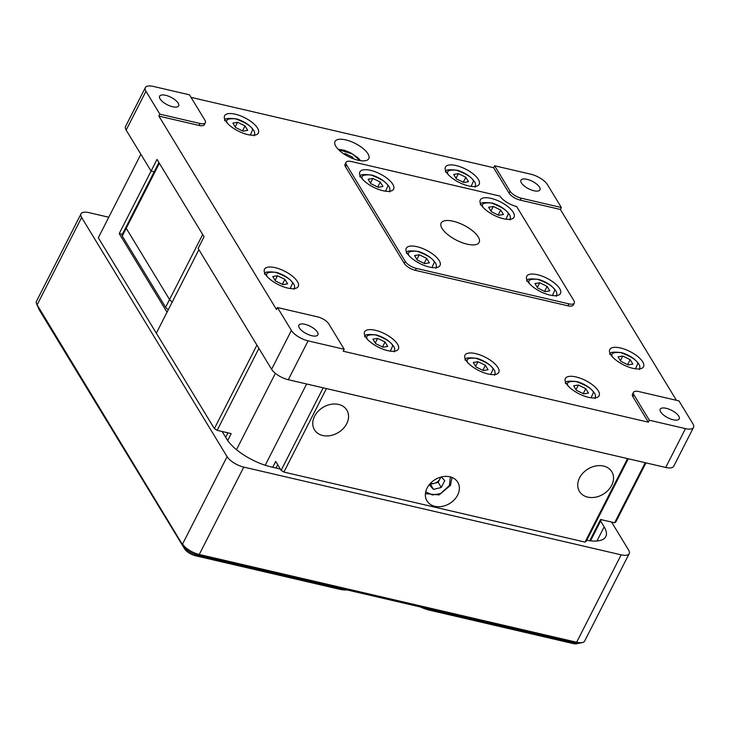 <?xml version="1.0" encoding="UTF-8"?>
<svg xmlns="http://www.w3.org/2000/svg" width="730" height="730" viewBox="0 0 730 730"><rect width="100%" height="100%" fill="white"/><g stroke="black" fill="none" stroke-linecap="round" stroke-linejoin="round"><path stroke-width="1.09" d="M257.544 128.115A18.944 7.409 -153 0 1 258.365 132.988A18.944 7.409 -153 0 1 242.953 133.125A18.944 7.409 -153 0 1 225.424 120.651A18.944 7.409 -153 0 1 224.603 115.787A18.944 7.409 -153 0 1 240.015 115.65A18.944 7.409 -153 0 1 257.544 128.115M367.957 153.793A18.944 7.409 -153 0 1 368.769 158.656A18.944 7.409 -153 0 1 353.366 158.793A18.944 7.409 -153 0 1 335.837 146.319A18.944 7.409 -153 0 1 335.015 141.456A18.944 7.409 -153 0 1 350.418 141.319A18.944 7.409 -153 0 1 367.957 153.793M478.36 179.461A18.944 7.409 -153 0 1 479.181 184.334A18.944 7.409 -153 0 1 463.769 184.462A18.944 7.409 -153 0 1 446.24 171.997A18.944 7.409 -153 0 1 445.419 167.133A18.944 7.409 -153 0 1 460.831 166.997A18.944 7.409 -153 0 1 478.36 179.461M297.438 281.588A18.944 7.409 -153 0 1 298.26 286.452A18.944 7.409 -153 0 1 282.848 286.589A18.944 7.409 -153 0 1 265.318 274.115A18.944 7.409 -153 0 1 264.497 269.251A18.944 7.409 -153 0 1 279.909 269.115A18.944 7.409 -153 0 1 297.438 281.588M397.558 344.195A18.944 7.409 -153 0 1 398.379 349.059A18.944 7.409 -153 0 1 382.967 349.195A18.944 7.409 -153 0 1 365.438 336.722A18.944 7.409 -153 0 1 364.617 331.858A18.944 7.409 -153 0 1 380.029 331.721A18.944 7.409 -153 0 1 397.558 344.195M598.299 390.869A18.944 7.409 -153 0 1 599.12 395.733A18.944 7.409 -153 0 1 583.708 395.87A18.944 7.409 -153 0 1 566.179 383.396A18.944 7.409 -153 0 1 565.358 378.532A18.944 7.409 -153 0 1 580.77 378.395A18.944 7.409 -153 0 1 598.299 390.869M642.719 361.87A18.944 7.409 -153 0 1 643.531 366.734A18.944 7.409 -153 0 1 628.129 366.871A18.944 7.409 -153 0 1 610.599 354.406A18.944 7.409 -153 0 1 609.778 349.533A18.944 7.409 -153 0 1 625.181 349.405A18.944 7.409 -153 0 1 642.719 361.87M497.933 367.528A18.944 7.409 -153 0 1 498.745 372.391A18.944 7.409 -153 0 1 483.342 372.528A18.944 7.409 -153 0 1 465.813 360.063A18.944 7.409 -153 0 1 464.992 355.191A18.944 7.409 -153 0 1 480.395 355.063A18.944 7.409 -153 0 1 497.933 367.528M559.654 288.605A18.944 7.409 -153 0 1 560.476 293.478A18.944 7.409 -153 0 1 545.073 293.606A18.944 7.409 -153 0 1 527.534 281.141A18.944 7.409 -153 0 1 526.722 276.278A18.944 7.409 -153 0 1 542.125 276.141A18.944 7.409 -153 0 1 559.654 288.605M513.236 212.275A18.944 7.409 -153 0 1 514.057 217.138A18.944 7.409 -153 0 1 498.645 217.275A18.944 7.409 -153 0 1 481.116 204.802A18.944 7.409 -153 0 1 480.294 199.938A18.944 7.409 -153 0 1 495.707 199.801A18.944 7.409 -153 0 1 513.236 212.275M392.795 184.27A18.944 7.409 -153 0 1 393.607 189.134A18.944 7.409 -153 0 1 378.204 189.271A18.944 7.409 -153 0 1 360.675 176.797A18.944 7.409 -153 0 1 359.853 171.933A18.944 7.409 -153 0 1 375.257 171.796A18.944 7.409 -153 0 1 392.795 184.27M439.214 260.601A18.944 7.409 -153 0 1 440.035 265.464A18.944 7.409 -153 0 1 424.623 265.601A18.944 7.409 -153 0 1 407.094 253.137A18.944 7.409 -153 0 1 406.272 248.264A18.944 7.409 -153 0 1 421.685 248.136A18.944 7.409 -153 0 1 439.214 260.601M478.232 236.903A21.316 8.331 -153 0 1 479.154 242.378A21.316 8.331 -153 0 1 461.816 242.533A21.316 8.331 -153 0 1 442.097 228.499A21.316 8.331 -153 0 1 441.175 223.024A21.316 8.331 -153 0 1 458.513 222.878A21.316 8.331 -153 0 1 478.232 236.903M539.488 187.136A10.658 4.17 -153 0 1 539.954 189.873A10.658 4.17 -153 0 1 531.285 189.946A10.658 4.17 -153 0 1 521.421 182.938A10.658 4.17 -153 0 1 520.964 180.2A10.658 4.17 -153 0 1 529.624 180.118A10.658 4.17 -153 0 1 539.488 187.136M678.754 416.137A10.658 4.17 -153 0 1 679.21 418.874A10.658 4.17 -153 0 1 670.542 418.956A10.658 4.17 -153 0 1 660.686 411.939A10.658 4.17 -153 0 1 660.221 409.202A10.658 4.17 -153 0 1 668.89 409.128A10.658 4.17 -153 0 1 678.754 416.137M317.413 332.123A10.658 4.17 -153 0 1 317.879 334.86A10.658 4.17 -153 0 1 309.21 334.933A10.658 4.17 -153 0 1 299.346 327.925A10.658 4.17 -153 0 1 298.889 325.188A10.658 4.17 -153 0 1 307.549 325.105A10.658 4.17 -153 0 1 317.413 332.123M178.156 103.122A10.658 4.17 -153 0 1 178.613 105.859A10.658 4.17 -153 0 1 169.944 105.932A10.658 4.17 -153 0 1 160.089 98.915A10.658 4.17 -153 0 1 159.624 96.178A10.658 4.17 -153 0 1 168.292 96.104A10.658 4.17 -153 0 1 178.156 103.122M415.388 270.346A9.472 3.705 -153 0 1 404.265 263.384L345.463 166.696A9.472 3.705 -153 0 1 345.053 164.259L346.047 162.325A9.472 3.705 -153 0 1 351.385 161.531L499.94 196.069A14.208 5.557 -153 0 0 516.621 206.508L573.88 300.651A9.472 3.705 -153 0 1 574.282 303.087A9.472 3.705 -153 0 1 568.944 303.872L567.949 305.815L415.388 270.346L416.374 268.403A9.472 3.705 -153 0 1 405.25 261.44L404.265 263.384M574.282 303.087L573.296 305.03A9.472 3.705 -153 0 1 567.949 305.815M676.427 400.305L560.375 209.455L520.225 200.12A9.472 3.705 -153 0 1 509.102 193.167L493.626 167.718L191.023 97.364M277.473 307.54L291.398 330.444L271.615 369.28L198.113 248.419L204.053 236.766L157.014 159.414L151.073 171.066L126.162 130.095A14.208 5.557 27 0 1 125.551 126.445L145.334 87.609A14.208 5.557 27 0 1 153.355 86.432L189.49 94.827L204.957 120.277A9.472 3.705 -153 0 1 205.367 122.704L204.382 124.647A9.472 3.705 -153 0 1 199.035 125.441L158.885 116.106L276.488 309.483L277.473 307.54L317.623 316.875A9.472 3.705 -153 0 1 328.746 323.837L344.222 349.278L343.228 351.221L648.359 422.168L632.883 396.728A9.472 3.705 -153 0 1 632.481 394.291L633.467 392.348A9.472 3.705 -153 0 1 638.814 391.563L678.955 400.898L692.889 423.792A14.208 5.557 27 0 1 693.5 427.442A14.208 5.557 27 0 1 685.479 428.629L665.696 467.465L288.295 379.719L308.087 340.873L344.222 349.278M345.463 166.696L346.458 164.752L405.25 261.44M416.374 268.403L568.944 303.872M346.458 164.752A9.472 3.705 -153 0 1 346.047 162.325M560.375 209.455L561.361 207.512L521.211 198.177A9.472 3.705 -153 0 1 510.087 191.224L494.611 165.774L493.626 167.718M561.361 207.512L547.436 184.617A14.208 5.557 27 0 0 530.746 174.178L494.611 165.774M648.359 422.168L649.353 420.224L633.877 394.784A9.472 3.705 -153 0 1 633.467 392.348M649.353 420.224L685.479 428.629M145.334 87.609A14.208 5.557 27 0 0 145.954 91.259L159.879 114.163L158.885 116.106M205.367 122.704A9.472 3.705 -153 0 1 200.029 123.498L159.879 114.163M665.696 467.465A14.208 5.557 27 0 0 673.708 466.287L693.5 427.442M271.615 369.28A14.208 5.557 27 0 0 288.295 379.719M291.398 330.444A14.208 5.557 27 0 0 308.087 340.873M154.194 171.787L151.073 171.066L140.863 154.267L98.313 237.77L156.339 333.19L198.888 249.687L256.914 345.107L214.364 428.61L156.339 333.19L167.024 312.221L119.218 233.591L151.073 171.066L154.194 171.787M457.628 495.104A17.994 13.998 148.7 0 0 457.746 482.202A17.994 13.998 148.7 0 0 442.508 476.727A17.994 13.998 148.7 0 0 427.114 488.005A17.994 13.998 148.7 0 0 426.995 500.908A17.994 13.998 148.7 0 0 442.225 506.392A17.994 13.998 148.7 0 0 457.628 495.104M611.694 485.313A18.944 14.728 148.7 0 0 611.822 471.744A18.944 14.728 148.7 0 0 595.78 465.968A18.944 14.728 148.7 0 0 579.574 477.849A18.944 14.728 148.7 0 0 579.447 491.427A18.944 14.728 148.7 0 0 595.488 497.194A18.944 14.728 148.7 0 0 611.694 485.313M346.713 423.701A18.944 14.728 148.7 0 0 346.841 410.123A18.944 14.728 148.7 0 0 330.799 404.356A18.944 14.728 148.7 0 0 314.594 416.237A18.944 14.728 148.7 0 0 314.466 429.815A18.944 14.728 148.7 0 0 330.507 435.582A18.944 14.728 148.7 0 0 346.713 423.701M326.438 388.579L627.554 458.595L585.013 542.098L283.897 472.082L326.438 388.579M227.678 440.528L231.2 433.611L217.148 430.344L258.913 348.392M645.22 462.71L614.614 522.762L615.855 521.959L645.959 462.875M614.614 522.762L600.562 519.495L589.749 540.729M585.013 542.098L586.245 541.295L628.293 458.768M323.162 387.822L281.114 470.348L275.703 461.442L272.728 467.273M227.924 432.853L225.652 437.297M217.148 430.344L214.364 428.61M601.301 519.669L590.524 540.82M283.897 472.082L281.114 470.348M276.004 468.039L277.692 464.718M222.13 431.503L226.756 439.104A37.887 14.819 -153 0 0 271.25 466.935L280.32 469.043M596.948 540.985L604.148 526.859L600.608 521.038M604.148 526.859A37.887 14.819 -153 0 1 605.79 536.596A37.887 14.819 -153 0 1 586.774 540.246M578.014 643.312A9.472 3.705 -153 0 1 573.123 643.568L429.787 610.243A23.679 9.262 -153 0 1 420.325 606.968M38.571 307.996A9.472 3.705 27 0 0 39.146 309.684L184.599 548.86A9.472 3.705 27 0 0 195.722 555.822L339.058 589.146A23.679 9.262 27 0 0 346.996 589.913M611.567 522.059L628.576 550.019A14.208 5.557 -153 0 1 629.187 553.668A14.208 5.557 -153 0 1 621.166 554.846L243.774 467.1A14.208 5.557 -153 0 1 227.085 456.661L81.641 217.485A14.208 5.557 -153 0 1 81.021 213.835A14.208 5.557 -153 0 1 89.042 212.649L108.779 217.239M227.085 456.661L182.564 544.051A14.208 5.557 27 0 0 199.254 554.481L243.774 467.1M621.166 554.846L576.645 642.236L199.254 554.481L197.492 555.147L574.884 642.902A11.844 4.626 27 0 0 579.675 643.157L582.394 642.546A14.208 5.557 27 0 0 584.666 641.049L629.187 553.668M574.884 642.902L576.645 642.236A14.208 5.557 27 0 0 582.394 642.546M81.021 213.835L36.5 301.216A14.208 5.557 27 0 0 36.628 303.926A14.208 5.557 27 0 0 37.111 304.866L81.641 217.485M183.586 546.46L37.111 304.866L183.586 546.46A11.844 4.626 27 0 0 197.492 555.147M36.628 303.926L37.723 306.49A11.844 4.626 27 0 0 38.133 307.275M122.33 234.321L119.218 233.591M202.684 234.512L169.552 299.537A4.736 1.852 27 0 0 172.289 301.882A4.736 1.852 -153 0 1 169.552 299.537L126.226 228.289L169.552 299.537L165.6 307.303A4.736 1.852 27 0 0 168.338 309.648M158.912 162.535L126.025 227.076A4.736 1.852 27 0 0 126.226 228.289L159.359 163.274M122.275 236.055L126.226 228.289A4.736 1.852 27 0 1 126.025 227.076L122.065 234.841A4.736 1.852 27 0 0 122.275 236.055L165.6 307.303M440.528 477.201A7.154 5.557 -31.3 0 1 439.916 478.971L440.874 477.101M441.385 476.964L444.743 480.678L441.285 487.448L433.501 489.419L429.249 484.711M433.501 489.419L430.408 484.337L438.192 482.357L441.285 487.448M438.192 482.357L439.916 478.971A7.154 5.557 148.7 0 1 434.304 483.342A7.154 5.557 148.7 0 1 430.463 483.315M430.408 484.337L429.97 483.853M500.707 210.057L503.399 214.501L498.69 215.304L491.281 211.682L488.58 207.238L493.288 206.435L500.707 210.057L498.161 215.049M493.288 206.435L490.916 211.089M465.831 177.253L468.523 181.688L463.815 182.5L456.396 178.868L453.704 174.433L458.413 173.621L465.831 177.253L463.285 182.235M458.413 173.621L456.04 178.284M380.257 182.053L382.958 186.488L378.24 187.3L370.831 183.668L368.13 179.233L372.848 178.43L380.257 182.053L377.72 187.044M372.848 178.43L370.475 183.084M426.676 258.393L429.377 262.827L424.659 263.63L417.25 260.008L414.558 255.573L419.266 254.761L426.676 258.393L424.139 263.375M419.266 254.761L416.894 259.415M547.126 286.397L549.818 290.832L545.109 291.644L537.7 288.012L534.999 283.578L539.716 282.765L547.126 286.397L544.58 291.38M539.716 282.765L537.344 287.428M485.395 365.319L488.096 369.754L483.379 370.566L475.969 366.935L473.268 362.5L477.986 361.688L485.395 365.319L482.858 370.302M477.986 361.688L475.613 366.351M585.77 388.652L588.462 393.096L583.754 393.899L576.344 390.276L573.643 385.832L578.352 385.029L585.77 388.652L583.224 393.643M578.352 385.029L575.979 389.683M630.182 359.662L632.883 364.097L628.165 364.9L620.755 361.277L618.055 356.842L622.772 356.03L630.182 359.662L627.645 364.644M622.772 356.03L620.4 360.684M385.029 341.978L387.721 346.412L383.013 347.224L375.594 343.593L372.902 339.158L377.611 338.355L385.029 341.978L382.483 346.969M377.611 338.355L375.238 343.009M284.91 279.371L287.602 283.815L282.893 284.618L275.475 280.995L272.783 276.551L277.491 275.748L284.91 279.371L282.364 284.362M277.491 275.748L275.119 280.402M245.015 125.907L247.707 130.341L242.999 131.154L235.58 127.522L232.888 123.087L237.597 122.275L245.015 125.907L242.47 130.898M237.597 122.275L235.224 126.938M343.675 153.811L345.153 153.555L352.563 157.187L353.585 158.875M352.015 158.264L352.563 157.187M345.153 153.555L344.688 154.468M521.211 198.177L520.225 200.12M632.883 396.728L633.877 394.784M126.162 130.095L145.954 91.259M199.035 125.441L200.029 123.498M509.102 193.167L510.087 191.224M236.493 449.671L275.383 373.34M306.637 383.98L265.227 465.247M429.787 610.243L430.28 609.276M573.616 642.61L573.123 643.568M339.55 588.179L339.058 589.146M195.722 555.822L196.233 554.818M184.946 548.193L184.599 548.86M450.364 476.918L449.397 485.541L440.518 493.617L432.425 494.958L425.69 491.92M483.543 207.977C480.568 204.081 483.123 202.42 491.19 202.986C501.127 206.608 506.875 210.194 508.436 213.762L505.99 219.201M448.667 175.163C445.692 171.276 448.238 169.606 456.314 170.172C466.251 173.795 472 177.39 473.56 180.958L471.115 186.396M363.102 179.972C360.127 176.076 362.673 174.415 370.749 174.972C380.686 178.594 386.435 182.19 387.995 185.758L385.549 191.196M409.521 256.303C406.546 252.407 409.092 250.746 417.168 251.312C427.105 254.934 432.853 258.529 434.414 262.088L431.968 267.527M529.962 284.308C526.987 280.42 529.542 278.75 537.618 279.316C547.546 282.939 553.294 286.534 554.855 290.102L552.418 295.541M468.24 363.23C465.265 359.333 467.811 357.673 475.887 358.238C485.824 361.861 491.564 365.456 493.124 369.015L490.688 374.463M568.606 386.571C565.631 382.675 568.186 381.014 576.253 381.58C586.19 385.203 591.939 388.789 593.499 392.357L591.054 397.795M613.027 357.572C610.043 353.676 612.598 352.015 620.673 352.581C630.611 356.204 636.35 359.799 637.911 363.357L635.474 368.796M367.865 339.897C364.89 336.001 367.436 334.331 375.512 334.897C385.449 338.519 391.198 342.115 392.758 345.682L390.313 351.121M267.746 277.291C264.771 273.394 267.317 271.733 275.392 272.299C285.33 275.922 291.078 279.508 292.639 283.076L290.193 288.514M227.851 123.817C224.876 119.93 227.422 118.26 235.498 118.826C245.435 122.448 251.184 126.044 252.744 129.611L250.299 135.05M338.492 149.604L352.535 154.03L360.136 160.636M425.417 493.644L439.104 494.931L450.465 485.386L452.016 477.466M509.969 219.949C510.681 217.786 510.443 215.916 509.266 214.328C505.762 209.4 500.169 205.659 492.476 203.123C483.643 202.009 479.628 202.602 480.431 204.902M475.093 187.136C475.805 184.982 475.568 183.111 474.39 181.524C470.886 176.587 465.293 172.855 457.601 170.318C448.767 169.196 444.752 169.789 445.555 172.088M389.519 191.944C390.24 189.782 390.002 187.911 388.816 186.323C385.321 181.387 379.728 177.655 372.026 175.118C363.193 174.005 359.178 174.589 359.981 176.888M435.947 268.275C436.659 266.121 436.421 264.251 435.235 262.663C431.74 257.726 426.147 253.985 418.445 251.458C409.612 250.335 405.597 250.928 406.409 253.228M556.388 296.28C557.099 294.126 556.871 292.255 555.685 290.668C552.19 285.731 546.587 281.999 538.895 279.462C530.062 278.34 526.047 278.933 526.85 281.232M494.657 375.202C495.378 373.048 495.141 371.178 493.955 369.59C490.46 364.653 484.866 360.912 477.164 358.384C468.332 357.262 464.316 357.855 465.12 360.155M595.032 398.543C595.744 396.381 595.507 394.51 594.33 392.923C590.826 387.995 585.232 384.254 577.539 381.717C568.707 380.604 564.692 381.197 565.495 383.496M639.443 369.544C640.164 367.391 639.927 365.52 638.741 363.932C635.246 358.996 629.652 355.255 621.951 352.718C613.118 351.604 609.103 352.198 609.906 354.497M394.291 351.869C395.003 349.707 394.766 347.836 393.589 346.248C390.085 341.312 384.491 337.579 376.799 335.043C367.966 333.929 363.951 334.513 364.754 336.813M294.172 289.262C294.884 287.1 294.646 285.229 293.469 283.641C289.965 278.714 284.371 274.973 276.679 272.436C267.846 271.323 263.831 271.916 264.634 274.215M254.277 135.798C254.989 133.636 254.752 131.765 253.575 130.177C250.071 125.241 244.477 121.508 236.785 118.972C227.952 117.849 223.937 118.443 224.74 120.742M360.629 160.709L357.864 157.689L350.227 152.597L344.332 150.252L338.145 149.258"/></g></svg>
